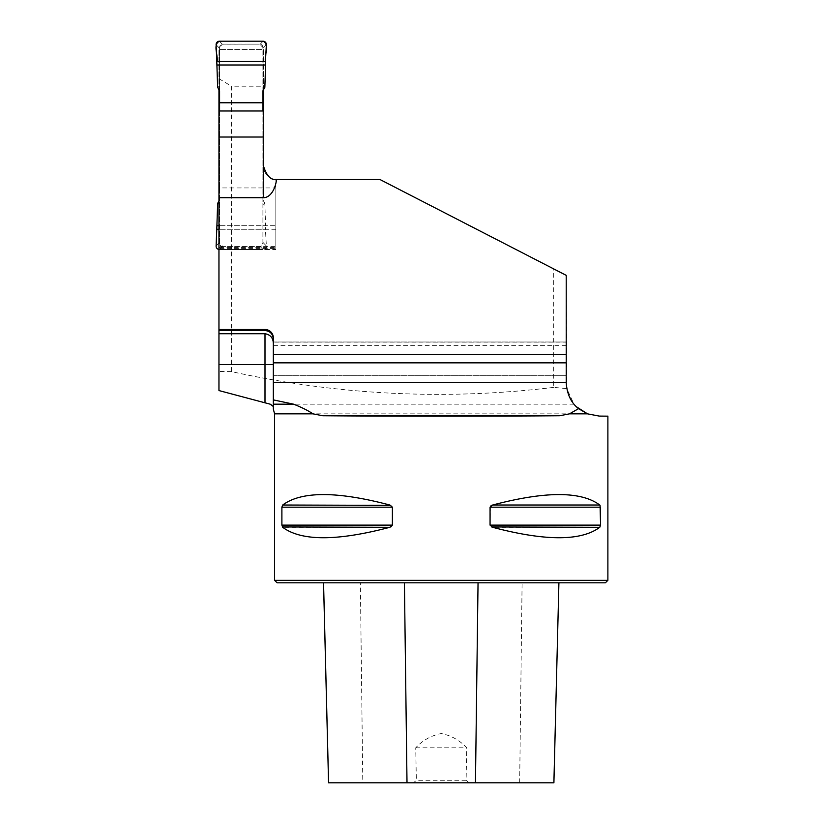 <?xml version="1.0" encoding="UTF-8"?>
<svg xmlns="http://www.w3.org/2000/svg" width="824" height="824" viewBox="0 0 824 824"><rect width="100%" height="100%" fill="white"/><g stroke="black" fill="none" stroke-linecap="round" stroke-linejoin="round"><path stroke-width="0.62" stroke-dasharray="4.12 3.09" d="M553.718 387.383C445.619 400.443 338.201 395.18 231.462 371.603L231.462 86.201L263.536 86.201L263.536 166.19A13.328 13.328 0 0 0 276.874 179.519L379.988 179.519L553.718 268.912L553.718 387.383L566.737 388.619L574.019 404.182L576.45 406.778M231.462 371.603L218.957 371.449L218.957 390.566M218.957 371.449L218.957 49.533L263.536 49.533L263.536 86.201M218.957 78.692L231.462 86.201M218.957 247.571L218.957 330.517L218.957 248.59L275.834 248.59L275.834 179.477L275.834 247.571L218.957 247.571L218.957 246.603L275.834 246.603L275.834 247.571M263.536 89.713L263.536 49.533L218.957 49.533L218.957 89.713M218.957 110.983L218.957 246.603L275.834 246.603L275.834 179.477L275.834 187.944L218.957 187.944L218.957 110.983M566.737 388.619L566.222 275.35L566.222 375.332L566.222 275.35L379.988 179.519L276.874 179.519A13.328 13.328 0 0 1 276.555 179.519M275.36 179.436A13.328 13.328 0 0 1 263.536 166.19A13.328 13.328 0 0 0 276.874 179.519L379.988 179.519L553.718 268.912M218.957 329.507L264.998 329.507A8.333 8.333 0 0 1 273.331 337.84L273.331 342.135L566.222 342.135M566.222 345.658L273.331 345.658L273.331 343.69L273.331 404.182M275.834 248.59L275.834 249.518L218.957 249.518L218.957 187.944M218.957 249.518L218.957 248.59M273.331 345.658L273.331 342.135M275.834 249.518L275.834 187.944M599.264 416.089L607.885 416.161M274.577 580.323L607.885 580.323M600.49 525.928L600.572 507.182L599.759 505.019C581.095 491.104 545.385 491.104 492.639 505.019L491.65 505.37M490.332 506.379L490.064 525.125L491.65 526.938M599.759 527.298L492.639 527.298C545.385 541.214 581.095 541.214 599.759 527.298L600.068 526.938M392.131 525.928L392.399 507.182L390.813 505.37M282.704 505.019L389.824 505.019C337.078 491.104 301.368 491.104 282.704 505.019L282.395 505.37M281.973 506.389L281.89 525.125L282.704 527.298C301.368 541.214 337.078 541.214 389.824 527.298L390.813 526.938M466.106 780.297L468.938 782.8L413.524 782.8L416.357 780.297L415.729 747.801C422.815 740.21 431.333 735.461 441.273 733.566C451.181 735.492 459.668 740.24 466.734 747.801L466.106 780.297L416.357 780.297M413.524 782.8L328.56 782.8M360.366 582.815L558.929 582.815L323.533 582.815L360.366 582.815L362.797 782.8M553.903 782.8L468.938 782.8M277.08 582.815L605.383 582.815M415.729 747.801L466.734 747.801M262.918 110.983L262.918 204.558L264.854 203.415L265.586 225.704L218.957 225.704L275.834 225.704M275.834 229.257L218.957 229.257L265.41 229.257L265.586 225.704M566.222 362.838L273.331 362.838L273.331 375.332L273.331 362.838M273.331 354.505L273.331 342.001L273.331 354.505L566.222 354.505M262.918 187.944L219.586 187.944L219.586 243.265A3.337 3.337 0 0 0 222.923 246.603L219.586 243.265L219.586 47.452A3.337 3.337 0 0 1 222.923 44.115L259.581 44.115L222.274 44.177L219.586 47.452L219.586 90.867M262.918 90.867L262.918 47.452A3.337 3.337 0 0 0 259.581 44.115L262.918 47.452L262.918 243.265A3.337 3.337 0 0 1 259.581 246.603L222.923 246.603L260.219 246.53L262.918 243.265L262.918 204.558M219.586 187.944L219.586 110.983M218.957 200.994L219.586 199.851M264.854 203.415L262.918 199.851M219.586 204.558L217.639 203.415M216.115 245.985L219.586 242.338M262.918 242.338L266.379 245.985L265.41 229.257M219.586 86.16L217.639 87.303M216.115 44.723L219.586 48.379M262.918 86.16L264.854 87.303M266.379 44.723L262.918 48.379M218.957 249.476A3.337 3.337 0 0 0 219.442 249.518L222.274 246.53M219.442 249.518L263.052 249.518L260.219 246.53M266.379 245.985A3.337 3.337 0 0 1 263.052 249.518M219.442 41.2L222.274 44.177M263.052 41.2L260.219 44.177M574.019 404.182L270.2 404.182M587.502 413.844L274.577 413.844M519.666 782.8L522.097 582.815M600.572 525.125L490.064 525.125M600.572 507.182L490.064 507.182M599.759 505.019L492.639 505.019M392.399 507.182L281.89 507.182M392.399 525.125L281.89 525.125M389.824 527.298L282.704 527.298M273.331 375.332L566.222 375.332L273.331 375.332M273.331 342.001L566.222 342.001L273.331 342.001"/><path stroke-width="1.24" d="M264.998 402.72L264.998 364.507L218.957 364.507L218.957 390.566L270.2 404.182L273.331 406.489L273.331 399.887L293.632 404.182C301.8 407.437 308.248 410.651 312.976 413.844L322.751 415.739C384.499 416.305 497.964 416.305 559.712 415.739L569.487 413.844L587.502 413.844L599.264 416.089L587.502 413.844L578.561 408.653L569.487 413.844M218.957 364.507L218.957 330.517L264.998 330.517C270.138 331.094 272.919 333.978 273.331 339.179M218.957 89.713L218.957 329.507L264.998 329.507A8.333 8.333 0 0 1 273.331 337.84L273.331 362.838L566.222 362.838L566.222 354.505L273.331 354.505M218.957 197.719L263.536 197.719A23.247 13.328 90 0 0 276.555 179.519A13.328 13.328 0 0 0 276.874 179.519L379.988 179.519L566.222 275.35L566.222 354.505M566.222 362.838L566.222 382.758C567.025 394.253 571.135 402.885 578.561 408.653M576.45 406.778L587.502 413.844M263.536 89.713L263.536 166.19C266.667 175.955 271.003 180.394 276.555 179.519A13.328 13.328 0 0 1 275.834 179.477L275.834 179.477A13.328 13.328 0 0 1 275.36 179.436M273.331 343.69C273.228 337.984 270.447 334.668 264.998 333.73L218.957 333.73M273.331 399.887L273.331 362.838M218.957 330.517L218.957 329.507M263.536 110.983L218.957 110.983M607.885 416.089L607.885 580.323L274.577 580.323L274.577 413.844L312.976 413.844M607.885 416.161L599.264 416.089M600.068 505.37L600.572 525.125L599.759 527.298C581.095 541.214 545.385 541.214 492.639 527.298L490.064 525.125L490.064 507.182L492.639 505.019C545.385 491.104 581.095 491.104 599.759 505.019L492.639 505.019M491.65 505.37L491.011 505.73M491.65 526.938L599.759 527.298M281.89 507.182L282.704 505.019C301.368 491.104 337.078 491.104 389.824 505.019L392.399 507.182L392.399 525.125L389.824 527.298C337.078 541.214 301.368 541.214 282.704 527.298L281.89 525.125L281.89 507.182L392.399 507.182M390.813 505.37L282.704 505.019M282.395 526.938L389.824 527.298M390.813 526.938L391.452 526.587M607.885 580.323L605.383 582.815L277.08 582.815L274.577 580.323M553.883 782.8L558.909 582.815L553.903 782.8L475.458 782.8L478.044 582.815M323.554 582.815L328.58 782.8L475.458 782.8M273.331 408.879L273.331 404.182L293.632 404.182M218.957 137.021L263.536 137.021M219.586 110.983L219.586 90.867L217.639 87.303L216.908 65.003L265.586 65.003L264.854 87.303L262.918 90.867L262.918 110.983M218.957 225.704L216.908 225.704L217.639 203.415L218.957 200.994M218.957 249.476A3.337 3.337 0 0 1 216.115 245.985L216.908 225.704M219.586 102.763L262.918 102.763M217.093 61.46L265.41 61.46L266.379 44.723A3.337 3.337 0 0 0 263.052 41.2L219.442 41.2A3.337 3.337 0 0 0 216.115 44.723L216.908 65.003M265.41 61.46C264.267 55.064 269.891 44.547 263.052 41.2L219.442 41.2C212.602 44.547 218.226 55.064 217.093 61.46L265.41 61.46L265.586 65.003M217.093 229.257L218.957 229.257M273.331 382.408L566.222 382.408M407.005 782.8L404.419 582.815M281.89 525.125L392.399 525.125M490.064 507.182L600.572 507.182M490.064 525.125L600.572 525.125M559.712 415.739L322.751 415.739M263.536 197.719L263.536 166.19M264.998 330.517L264.998 329.507M273.331 364.507L264.998 364.507L264.998 333.73M328.56 782.8L323.533 582.815M274.577 413.844L273.28 408.91"/></g></svg>
